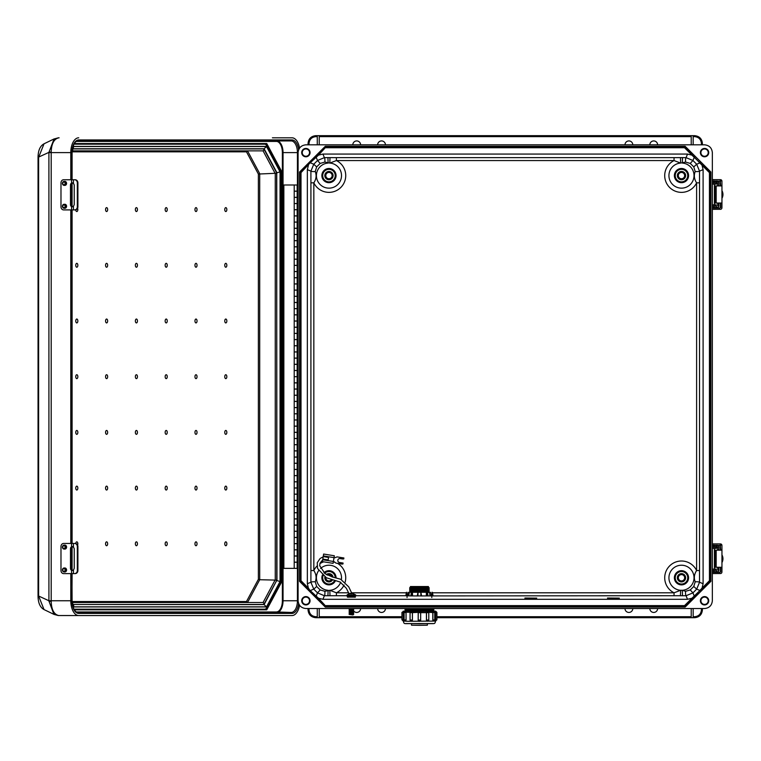 <?xml version="1.0" encoding="UTF-8"?>
<svg xmlns="http://www.w3.org/2000/svg" width="761" height="761" viewBox="0 0 761 761"><rect width="100%" height="100%" fill="white"/><g stroke="black" fill="none" stroke-linecap="round" stroke-linejoin="round"><path stroke-width="1.14" d="M354.16 597.109L349.423 597.081M385.447 144.818A3.891 3.891 0 0 0 381.546 140.928A3.891 3.891 0 0 0 377.656 144.818M632.791 144.818A3.891 3.891 0 0 0 628.9 140.928A3.891 3.891 0 0 0 625 144.818M625 608.543A3.891 3.891 0 0 0 628.9 612.443A3.891 3.891 0 0 0 632.791 608.543M377.656 608.543A3.891 3.891 0 0 0 381.546 612.443A3.891 3.891 0 0 0 385.447 608.543M328.961 172.433A3.168 3.168 0 0 0 325.803 175.591A3.168 3.168 0 0 0 328.961 178.759A3.168 3.168 0 0 0 332.129 175.591A3.168 3.168 0 0 0 328.961 172.433A3.168 3.168 0 0 1 332.129 175.591A3.168 3.168 0 0 1 328.961 178.759M360.609 144.818A3.891 3.891 0 0 0 356.719 140.928A3.891 3.891 0 0 0 352.819 144.818M305.884 156.262A3.653 3.653 0 0 0 309.537 152.609A3.653 3.653 0 0 0 305.884 148.956A3.653 3.653 0 0 0 302.231 152.609A3.653 3.653 0 0 0 305.884 156.262M305.884 156.785A4.176 4.176 0 0 0 310.06 152.609A4.176 4.176 0 0 0 305.884 148.443A4.176 4.176 0 0 0 301.708 152.609A4.176 4.176 0 0 0 305.884 156.785M327.943 157.622L329.989 157.622L329.817 163.073L324.852 162.074L320.191 163.415L316.662 166.897L315.254 171.539C316.728 175.363 316.262 179.12 313.836 182.83L310.916 182.83L310.907 171.12L313.77 164.233L317.508 160.495L324.395 157.641L327.943 157.622L328.115 163.073A12.547 12.547 0 0 0 316.424 176.019A12.547 12.547 0 0 0 328.961 188.148A12.547 12.547 0 0 0 341.508 176.019A12.547 12.547 0 0 0 329.817 163.073L336.4 160.561L674.046 160.561L680.629 163.073L685.594 162.074L690.256 163.415L693.775 166.897L695.193 171.539C693.718 175.363 694.184 179.12 696.61 182.83L699.53 182.83L699.53 171.12L696.676 164.233L692.938 160.495L686.051 157.641L682.503 157.622L682.332 163.073A12.547 12.547 0 0 1 694.022 176.019A12.547 12.547 0 0 1 681.485 188.148A12.547 12.547 0 0 1 668.938 176.019A12.547 12.547 0 0 1 680.629 163.073L680.458 157.622L674.046 157.641L674.046 160.561A16.771 16.771 0 0 0 669.699 187.529A16.771 16.771 0 0 0 696.61 182.83L696.61 570.541C694.184 574.251 693.718 578.008 695.193 581.823L693.775 586.474L690.256 589.956L685.594 591.297L682.332 590.298A12.547 12.547 0 0 0 694.022 577.352A12.547 12.547 0 0 0 681.485 565.223A12.547 12.547 0 0 0 668.938 577.352A12.547 12.547 0 0 0 680.629 590.298L682.332 590.298L682.503 595.739L674.046 595.73L674.046 592.8L680.629 590.298L680.458 595.739M681.485 178.759A3.168 3.168 0 0 1 678.317 175.591A3.168 3.168 0 0 1 681.485 172.433A3.168 3.168 0 0 1 684.643 175.591A3.168 3.168 0 0 1 681.485 178.759A3.168 3.168 0 0 0 684.643 175.591A3.168 3.168 0 0 0 681.485 172.433M649.837 144.818A3.891 3.891 0 0 1 653.728 140.928A3.891 3.891 0 0 1 657.618 144.818M704.562 148.956A3.653 3.653 0 0 1 708.215 152.609A3.653 3.653 0 0 1 704.562 156.262A3.653 3.653 0 0 1 700.91 152.609A3.653 3.653 0 0 1 704.562 148.956M704.562 148.443A4.176 4.176 0 0 1 708.738 152.609A4.176 4.176 0 0 1 704.562 156.785A4.176 4.176 0 0 1 700.386 152.609A4.176 4.176 0 0 1 704.562 148.443M328.961 574.612A3.168 3.168 0 0 0 327.268 575.107A3.168 3.168 0 0 1 332.005 576.914M331.52 579.644A3.168 3.168 0 0 1 325.813 577.466A3.168 3.168 0 0 0 328.961 580.938M360.609 608.543A3.891 3.891 0 0 1 353.351 610.503M305.884 604.405A3.653 3.653 0 0 1 302.231 600.752A3.653 3.653 0 0 1 305.884 597.109A3.653 3.653 0 0 1 309.537 600.752A3.653 3.653 0 0 1 305.884 604.405M305.884 604.928A4.176 4.176 0 0 1 301.708 600.752A4.176 4.176 0 0 1 305.884 596.586A4.176 4.176 0 0 1 310.06 600.752A4.176 4.176 0 0 1 305.884 604.928M310.916 182.83L310.907 582.251L313.77 589.128L317.508 592.876L324.395 595.73L336.4 595.73L336.4 592.8L329.817 590.298L324.852 591.297L320.191 589.956L316.662 586.474L315.254 581.823C316.728 578.008 316.262 574.251 313.836 570.541L313.836 182.83A16.771 16.771 0 0 0 340.738 187.529A16.771 16.771 0 0 0 336.4 160.561L336.4 157.641L329.989 157.622M681.485 580.938A3.168 3.168 0 0 0 684.643 577.77A3.168 3.168 0 0 0 681.485 574.612A3.168 3.168 0 0 0 678.317 577.77A3.168 3.168 0 0 0 681.485 580.938A3.168 3.168 0 0 1 678.317 577.77A3.168 3.168 0 0 1 681.485 574.612M649.837 608.543A3.891 3.891 0 0 0 653.728 612.443A3.891 3.891 0 0 0 657.618 608.543M704.562 597.109A3.653 3.653 0 0 0 700.91 600.752A3.653 3.653 0 0 0 704.562 604.405A3.653 3.653 0 0 0 708.215 600.752A3.653 3.653 0 0 0 704.562 597.109M704.562 596.586A4.176 4.176 0 0 0 700.386 600.752A4.176 4.176 0 0 0 704.562 604.928A4.176 4.176 0 0 0 708.738 600.752A4.176 4.176 0 0 0 704.562 596.586M318.526 598.251L309.908 590.317L325.698 606.108L318.526 598.251L322.921 599.297L687.525 599.297L686.051 595.73L682.503 595.739M325.898 605.623L684.539 605.623L691.92 598.251L687.525 599.297M699.53 182.83L699.53 582.251L703.097 583.725L702.051 588.11L709.433 580.738L709.433 172.633L709.918 172.424L709.918 376.685L710.888 376.685L710.888 172.024L710.888 581.347L685.147 607.088L505.218 607.088L505.713 606.603L505.218 606.108L504.733 606.603L505.218 607.088L505.218 606.108L684.748 606.108L685.147 607.088M703.097 583.725L703.097 169.646L702.051 165.251L709.433 172.633M693.166 616.724L694.612 616.724C698.722 616.296 700.995 614.022 701.423 609.913L701.423 608.543M701.423 609.913L702.403 609.913L702.403 608.543L702.403 609.913C701.908 614.612 699.311 617.209 694.612 617.704L693.166 617.704L693.166 608.543M436.909 617.704L693.166 617.704M401.941 617.704L317.28 617.704L317.28 608.543M317.28 616.724L315.834 616.724C311.725 616.296 309.451 614.022 309.023 609.913L308.043 609.913L308.043 608.543L308.043 609.913C308.538 614.612 311.135 617.209 315.834 617.704L317.28 617.704M505.218 606.108L325.698 606.108L325.299 607.088L299.558 581.347L325.299 607.088L505.218 607.088M299.558 172.024L300.528 172.424L300.528 376.685L300.043 377.171L299.558 376.685L299.558 172.024L325.299 146.283L299.558 172.024L299.558 581.347L300.528 580.938L300.528 376.685L299.558 376.685L299.558 581.347M325.299 146.283L685.147 146.283L505.218 146.283L505.713 146.768L505.218 147.254L504.733 146.768L505.218 146.283L505.218 147.254L325.698 147.254L325.299 146.283L505.218 146.283M298.093 152.609L298.093 600.762C298.588 605.452 301.185 608.049 305.884 608.543L704.562 608.543C709.262 608.049 711.858 605.452 712.353 600.762L712.353 152.609C711.858 147.91 709.262 145.313 704.562 144.818L305.884 144.818C301.185 145.313 298.588 147.91 298.093 152.609L297.437 152.609L297.437 184.99M607.535 598.013L619.34 598.127L607.535 598.241M524.919 598.013L536.724 598.127L524.919 598.241M695.193 581.823A2.92 0.476 0.2 0 1 699.53 582.251L696.676 589.128L692.938 592.876L686.051 595.73A2.92 0.533 89.8 0 1 685.594 594.227A2.92 0.533 89.8 0 1 685.594 591.297M691.216 617.704L691.216 608.543M691.92 598.251L709.918 580.938L709.918 376.685L710.403 377.171L710.888 376.685L710.403 376.2L709.918 376.685M690.256 589.956L692.938 592.876L694.413 596.443L702.051 588.11M699.53 570.541L696.61 570.541A16.771 16.771 0 0 0 669.699 565.842A16.771 16.771 0 0 0 674.046 592.8L432.514 592.8M700.244 590.612L696.676 589.128L693.775 586.474M684.539 605.623L684.748 606.108L694.118 596.738M710.888 581.347L709.433 580.738M315.254 581.823A2.92 0.476 179.8 0 0 310.907 582.251L307.349 583.725L308.395 588.11L301.014 580.738L301.014 172.633L300.528 172.424L309.917 163.044L301.014 172.633M307.349 583.725L307.349 169.646L308.395 165.251M319.23 617.704L319.23 608.543M309.908 590.317L308.395 588.11M310.916 570.541L313.836 570.541A16.771 16.771 0 0 1 316.966 566.06M310.193 590.612L313.77 589.128L316.662 586.474M316.034 596.443L317.508 592.876L320.191 589.956M322.921 599.297L324.395 595.73A2.92 0.533 90.2 0 0 324.852 594.227A2.92 0.533 90.2 0 0 324.852 591.297M327.943 595.739L328.115 590.298A12.547 12.547 0 0 1 318.621 570.655M329.989 595.739L329.817 590.298A12.547 12.547 0 0 0 340.671 582.298M309.917 590.327L300.528 580.938L301.014 580.738M318.526 155.12L309.908 163.054L325.698 147.254L318.526 155.12L322.921 154.074L687.525 154.074L686.051 157.641A2.92 0.533 -89.8 0 0 685.594 159.144A2.92 0.533 -89.8 0 0 685.594 162.074M325.898 147.739L684.539 147.739L691.92 155.12L687.525 154.074M693.166 136.638L694.612 136.638C698.722 137.075 700.995 139.349 701.423 143.458L701.423 144.818M317.28 136.638L315.834 136.638C311.725 137.075 309.451 139.349 309.023 143.458L308.043 143.458L308.043 144.818L308.043 143.458C308.538 138.759 311.135 136.162 315.834 135.667L317.28 135.667L317.28 144.818M701.423 143.458L702.403 143.458L702.403 144.818L702.403 143.458C701.908 138.759 699.311 136.162 694.612 135.667L317.28 135.667M691.216 135.667L691.216 144.818M693.166 135.667L693.166 144.818M691.92 155.12L709.918 172.424L710.888 172.024L685.147 146.283L684.748 147.254L505.218 147.254M684.539 147.739L684.748 147.254L702.051 165.251M703.097 169.646L699.53 171.12A2.92 0.476 -0.2 0 1 695.193 171.539M700.244 162.759L696.676 164.233L693.775 166.897M694.413 156.928L692.938 160.495L690.256 163.415M319.23 135.667L319.23 144.818M307.349 169.646L310.907 171.12A2.92 0.476 -179.8 0 0 315.254 171.539M310.193 162.759L313.77 164.233L316.662 166.897M316.034 156.928L317.508 160.495L320.191 163.415M322.921 154.074L324.395 157.641A2.92 0.533 -90.2 0 1 324.852 159.144A2.92 0.533 -90.2 0 1 324.852 162.074M299.558 376.685L300.043 376.2L300.528 376.685M297.161 556.034L294.212 556.034L294.212 562.17L297.161 562.17M297.161 568.381L283.853 568.381L283.853 184.99L297.161 184.99L297.161 568.381L298.093 568.381M294.212 184.99L294.212 191.154L297.161 191.154M297.161 543.668L294.212 543.668L294.212 549.803L297.161 549.803M297.161 531.302L294.212 531.302L294.212 537.437L297.161 537.437M297.161 518.935L294.212 518.935L294.212 525.071L297.161 525.071M297.161 506.569L294.212 506.569L294.212 512.695L297.161 512.695M297.161 494.193L294.212 494.193L294.212 500.329L297.161 500.329M297.161 481.827L294.212 481.827L294.212 487.963L297.161 487.963M297.161 469.461L294.212 469.461L294.212 475.596L297.161 475.596M297.161 457.095L294.212 457.095L294.212 463.23L297.161 463.23M297.161 444.728L294.212 444.728L294.212 450.864L297.161 450.864M297.161 432.362L294.212 432.362L294.212 438.498L297.161 438.498M297.161 419.996L294.212 419.996L294.212 426.131L297.161 426.131M297.161 407.63L294.212 407.63L294.212 413.765L297.161 413.765M297.161 395.263L294.212 395.263L294.212 401.389L297.161 401.389M297.161 382.888L294.212 382.888L294.212 389.023L297.161 389.023M297.161 370.521L294.212 370.521L294.212 376.657L297.161 376.657M297.161 358.155L294.212 358.155L294.212 364.291L297.161 364.291M297.161 345.789L294.212 345.789L294.212 351.924L297.161 351.924M297.161 333.423L294.212 333.423L294.212 339.558L297.161 339.558M297.161 321.056L294.212 321.056L294.212 327.192L297.161 327.192M297.161 308.69L294.212 308.69L294.212 314.826L297.161 314.826M297.161 296.324L294.212 296.324L294.212 302.459L297.161 302.459M297.161 283.958L294.212 283.958L294.212 290.084L297.161 290.084M297.161 271.582L294.212 271.582L294.212 277.717L297.161 277.717M297.161 259.216L294.212 259.216L294.212 265.351L297.161 265.351M297.161 246.849L294.212 246.849L294.212 252.985L297.161 252.985M297.161 234.483L294.212 234.483L294.212 240.619L297.161 240.619M297.161 222.117L294.212 222.117L294.212 228.252L297.161 228.252M297.161 209.751L294.212 209.751L294.212 215.886L297.161 215.886M297.161 197.384L294.212 197.384L294.212 203.52L297.161 203.52M297.161 184.99L298.093 184.99M297.161 191.201L294.212 191.201L294.212 197.337L297.161 197.337M297.161 562.217L294.212 562.217L294.212 568.381M297.161 203.567L294.212 203.567L294.212 209.703L297.161 209.703M297.161 215.934L294.212 215.934L294.212 222.069L297.161 222.069M297.161 228.3L294.212 228.3L294.212 234.436L297.161 234.436M297.161 240.666L294.212 240.666L294.212 246.802L297.161 246.802M297.161 253.032L294.212 253.032L294.212 259.168L297.161 259.168M297.161 265.399L294.212 265.399L294.212 271.534L297.161 271.534M297.161 277.775L294.212 277.775L294.212 283.901L297.161 283.901M297.161 290.141L294.212 290.141L294.212 296.276L297.161 296.276M297.161 302.507L294.212 302.507L294.212 308.643L297.161 308.643M297.161 314.873L294.212 314.873L294.212 321.009L297.161 321.009M297.161 327.24L294.212 327.24L294.212 333.375L297.161 333.375M297.161 339.606L294.212 339.606L294.212 345.741L297.161 345.741M297.161 351.972L294.212 351.972L294.212 358.108L297.161 358.108M297.161 364.338L294.212 364.338L294.212 370.474L297.161 370.474M297.161 376.705L294.212 376.705L294.212 382.84L297.161 382.84M297.161 389.08L294.212 389.08L294.212 395.206L297.161 395.206M297.161 401.447L294.212 401.447L294.212 407.582L297.161 407.582M297.161 413.813L294.212 413.813L294.212 419.948L297.161 419.948M297.161 426.179L294.212 426.179L294.212 432.315L297.161 432.315M297.161 438.545L294.212 438.545L294.212 444.681L297.161 444.681M297.161 450.912L294.212 450.912L294.212 457.047L297.161 457.047M297.161 463.278L294.212 463.278L294.212 469.413L297.161 469.413M297.161 475.644L294.212 475.644L294.212 481.78L297.161 481.78M297.161 488.01L294.212 488.01L294.212 494.146L297.161 494.146M297.161 500.386L294.212 500.386L294.212 506.512L297.161 506.512M297.161 512.752L294.212 512.752L294.212 518.888L297.161 518.888M297.161 525.119L294.212 525.119L294.212 531.254L297.161 531.254M297.161 537.485L294.212 537.485L294.212 543.62L297.161 543.62M297.161 549.851L294.212 549.851L294.212 555.987L297.161 555.987M76.794 374.735A1.95 1.046 90 0 0 75.758 376.685A1.95 1.046 90 0 0 76.794 378.636A1.95 1.046 90 0 0 77.841 376.685A1.95 1.046 90 0 0 76.794 374.735M106.597 374.735A1.95 1.046 90 0 0 105.56 376.685A1.95 1.046 90 0 0 106.597 378.636A1.95 1.046 90 0 0 107.643 376.685A1.95 1.046 90 0 0 106.597 374.735M166.202 378.636A1.95 1.046 -90 0 1 165.156 376.685A1.95 1.046 -90 0 1 166.202 374.735A1.95 1.046 -90 0 1 167.249 376.685A1.95 1.046 -90 0 1 166.202 378.636M196.005 378.636A1.95 1.046 -90 0 1 194.959 376.685A1.95 1.046 -90 0 1 196.005 374.735A1.95 1.046 -90 0 1 197.042 376.685A1.95 1.046 -90 0 1 196.005 378.636M225.808 378.636A1.95 1.046 -90 0 1 224.761 376.685A1.95 1.046 -90 0 1 225.808 374.735A1.95 1.046 -90 0 1 226.845 376.685A1.95 1.046 -90 0 1 225.808 378.636M166.202 430.441A1.95 1.046 90 0 0 165.156 432.381A1.95 1.046 90 0 0 166.202 434.331A1.95 1.046 90 0 0 167.249 432.381A1.95 1.046 90 0 0 166.202 430.441M225.808 430.441A1.95 1.046 90 0 0 224.761 432.381A1.95 1.046 90 0 0 225.808 434.331A1.95 1.046 90 0 0 226.845 432.381A1.95 1.046 90 0 0 225.808 430.441M166.202 486.136A1.95 1.046 90 0 0 165.156 488.086A1.95 1.046 90 0 0 166.202 490.036A1.95 1.046 90 0 0 167.249 488.086A1.95 1.046 90 0 0 166.202 486.136M225.808 486.136A1.95 1.046 90 0 0 224.761 488.086A1.95 1.046 90 0 0 225.808 490.036A1.95 1.046 90 0 0 226.845 488.086A1.95 1.046 90 0 0 225.808 486.136M166.202 541.842A1.95 1.046 90 0 0 165.156 543.792A1.95 1.046 90 0 0 166.202 545.732A1.95 1.046 90 0 0 167.249 543.792A1.95 1.046 90 0 0 166.202 541.842M196.005 541.842A1.95 1.046 90 0 0 194.959 543.792A1.95 1.046 90 0 0 196.005 545.732A1.95 1.046 90 0 0 197.042 543.792A1.95 1.046 90 0 0 196.005 541.842M196.005 486.136A1.95 1.046 90 0 0 194.959 488.086A1.95 1.046 90 0 0 196.005 490.036A1.95 1.046 90 0 0 197.042 488.086A1.95 1.046 90 0 0 196.005 486.136M225.808 541.842A1.95 1.046 90 0 0 224.761 543.792A1.95 1.046 90 0 0 225.808 545.732A1.95 1.046 90 0 0 226.845 543.792A1.95 1.046 90 0 0 225.808 541.842M136.4 374.735A1.95 1.046 90 0 0 135.363 376.685A1.95 1.046 90 0 0 136.4 378.636A1.95 1.046 90 0 0 137.446 376.685A1.95 1.046 90 0 0 136.4 374.735M196.005 430.441A1.95 1.046 90 0 0 194.959 432.381A1.95 1.046 90 0 0 196.005 434.331A1.95 1.046 90 0 0 197.042 432.381A1.95 1.046 90 0 0 196.005 430.441M136.4 434.331A1.95 1.046 -90 0 1 135.363 432.381A1.95 1.046 -90 0 1 136.4 430.441A1.95 1.046 -90 0 1 137.446 432.381A1.95 1.046 -90 0 1 136.4 434.331M76.794 434.331A1.95 1.046 -90 0 1 75.758 432.381A1.95 1.046 -90 0 1 76.794 430.441A1.95 1.046 -90 0 1 77.841 432.381A1.95 1.046 -90 0 1 76.794 434.331M136.4 490.036A1.95 1.046 -90 0 1 135.363 488.086A1.95 1.046 -90 0 1 136.4 486.136A1.95 1.046 -90 0 1 137.446 488.086A1.95 1.046 -90 0 1 136.4 490.036M76.794 490.036A1.95 1.046 -90 0 1 75.758 488.086A1.95 1.046 -90 0 1 76.794 486.136A1.95 1.046 -90 0 1 77.841 488.086A1.95 1.046 -90 0 1 76.794 490.036M136.4 545.732A1.95 1.046 -90 0 1 135.363 543.792A1.95 1.046 -90 0 1 136.4 541.842A1.95 1.046 -90 0 1 137.446 543.792A1.95 1.046 -90 0 1 136.4 545.732M106.597 545.732A1.95 1.046 -90 0 1 105.56 543.792A1.95 1.046 -90 0 1 106.597 541.842A1.95 1.046 -90 0 1 107.643 543.792A1.95 1.046 -90 0 1 106.597 545.732M106.597 490.036A1.95 1.046 -90 0 1 105.56 488.086A1.95 1.046 -90 0 1 106.597 486.136A1.95 1.046 -90 0 1 107.643 488.086A1.95 1.046 -90 0 1 106.597 490.036M75.767 543.535A1.95 1.046 -90 0 1 76.794 541.842A1.95 1.046 -90 0 1 77.746 542.993A1.95 1.046 -90 0 1 77.574 545.085M106.597 434.331A1.95 1.046 -90 0 1 105.56 432.381A1.95 1.046 -90 0 1 106.597 430.441A1.95 1.046 -90 0 1 107.643 432.381A1.95 1.046 -90 0 1 106.597 434.331M166.202 319.03A1.95 1.046 -90 0 1 167.249 320.98A1.95 1.046 -90 0 1 166.202 322.93A1.95 1.046 -90 0 1 165.156 320.98A1.95 1.046 -90 0 1 166.202 319.03M225.808 319.03A1.95 1.046 -90 0 1 226.845 320.98A1.95 1.046 -90 0 1 225.808 322.93A1.95 1.046 -90 0 1 224.761 320.98A1.95 1.046 -90 0 1 225.808 319.03M166.202 263.335A1.95 1.046 -90 0 1 167.249 265.285A1.95 1.046 -90 0 1 166.202 267.225A1.95 1.046 -90 0 1 165.156 265.285A1.95 1.046 -90 0 1 166.202 263.335M225.808 263.335A1.95 1.046 -90 0 1 226.845 265.285A1.95 1.046 -90 0 1 225.808 267.225A1.95 1.046 -90 0 1 224.761 265.285A1.95 1.046 -90 0 1 225.808 263.335M166.202 207.629A1.95 1.046 -90 0 1 167.249 209.579A1.95 1.046 -90 0 1 166.202 211.529A1.95 1.046 -90 0 1 165.156 209.579A1.95 1.046 -90 0 1 166.202 207.629M196.005 207.629A1.95 1.046 -90 0 1 197.042 209.579A1.95 1.046 -90 0 1 196.005 211.529A1.95 1.046 -90 0 1 194.959 209.579A1.95 1.046 -90 0 1 196.005 207.629M196.005 263.335A1.95 1.046 -90 0 1 197.042 265.285A1.95 1.046 -90 0 1 196.005 267.225A1.95 1.046 -90 0 1 194.959 265.285A1.95 1.046 -90 0 1 196.005 263.335M225.808 207.629A1.95 1.046 -90 0 1 226.845 209.579A1.95 1.046 -90 0 1 225.808 211.529A1.95 1.046 -90 0 1 224.761 209.579A1.95 1.046 -90 0 1 225.808 207.629M196.005 319.03A1.95 1.046 -90 0 1 197.042 320.98A1.95 1.046 -90 0 1 196.005 322.93A1.95 1.046 -90 0 1 194.959 320.98A1.95 1.046 -90 0 1 196.005 319.03M136.4 322.93A1.95 1.046 90 0 0 137.446 320.98A1.95 1.046 90 0 0 136.4 319.03A1.95 1.046 90 0 0 135.363 320.98A1.95 1.046 90 0 0 136.4 322.93M76.794 322.93A1.95 1.046 90 0 0 77.841 320.98A1.95 1.046 90 0 0 76.794 319.03A1.95 1.046 90 0 0 75.758 320.98A1.95 1.046 90 0 0 76.794 322.93M136.4 267.225A1.95 1.046 90 0 0 137.446 265.285A1.95 1.046 90 0 0 136.4 263.335A1.95 1.046 90 0 0 135.363 265.285A1.95 1.046 90 0 0 136.4 267.225M76.794 267.225A1.95 1.046 90 0 0 77.841 265.285A1.95 1.046 90 0 0 76.794 263.335A1.95 1.046 90 0 0 75.758 265.285A1.95 1.046 90 0 0 76.794 267.225M136.4 211.529A1.95 1.046 90 0 0 137.446 209.579A1.95 1.046 90 0 0 136.4 207.629A1.95 1.046 90 0 0 135.363 209.579A1.95 1.046 90 0 0 136.4 211.529M106.597 211.529A1.95 1.046 90 0 0 107.643 209.579A1.95 1.046 90 0 0 106.597 207.629A1.95 1.046 90 0 0 105.56 209.579A1.95 1.046 90 0 0 106.597 211.529M106.597 267.225A1.95 1.046 90 0 0 107.643 265.285A1.95 1.046 90 0 0 106.597 263.335A1.95 1.046 90 0 0 105.56 265.285A1.95 1.046 90 0 0 106.597 267.225M75.767 209.827A1.95 1.046 90 0 0 76.794 211.529A1.95 1.046 90 0 0 77.746 210.369A1.95 1.046 90 0 0 77.574 208.276M106.597 322.93A1.95 1.046 90 0 0 107.643 320.98A1.95 1.046 90 0 0 106.597 319.03A1.95 1.046 90 0 0 105.56 320.98A1.95 1.046 90 0 0 106.597 322.93M263.42 609.181L73.922 609.181L265.123 609.181L266.369 608.439L266.521 606.936L280.096 581.556L280.419 582.175L266.369 608.439M263.42 144.19L73.922 144.19L265.123 144.19L266.369 144.932L280.419 171.187L280.448 582.051M263.344 144.038L73.998 144.038L266.226 144.038L280.219 170.825M299.549 605.29A14.801 7.924 90 0 1 292.015 615.554L78.716 615.554A14.801 7.924 -90 0 1 70.792 600.752L51.196 600.752L51.196 151.905A9.741 1.151 174.4 0 0 48.904 152.371L54.079 138.94M51.196 601.466A9.741 1.151 -174.4 0 1 48.904 601L53.936 614.365L44.043 609.58L38.611 596.015L38.05 596.015L38.05 157.356L48.904 152.371L48.913 600.752L51.196 600.752L51.196 601.466C51.482 609.713 53.993 614.403 58.721 615.544L78.716 615.554M272.419 137.808L292.015 137.808A14.801 7.924 -90 0 1 299.549 148.072M78.716 137.808A14.801 7.924 90 0 0 70.792 152.609L70.792 179.758M70.792 209.903L70.792 543.459M70.792 573.613L70.792 600.752M298.616 603.559A12.661 6.773 -90 0 1 292.015 613.414L78.716 613.414A0.97 0.818 -90 0 0 77.888 612.443L291.187 612.443L276.376 611.958A11.196 5.993 90 0 0 282.369 600.752L282.369 152.609A11.196 5.993 -90 0 0 276.376 141.413L76.29 141.413M71.943 573.613L72.095 600.752C72.637 608.077 74.578 611.977 77.888 612.443L76.11 612.443M280.219 582.545L280.552 170.825L281.228 170.616L266.75 143.553L266.226 144.038M73.998 609.323L266.226 609.323L280.552 582.545L281.228 582.745L266.75 609.808L266.226 609.323M58.721 615.544A9.741 7.372 94.2 0 1 58.274 615.525L54.079 614.431M58.274 615.525L59.12 615.554A9.741 8.228 90 0 1 58.635 615.544M298.616 149.803A12.661 6.773 90 0 0 292.015 139.948A0.97 0.818 90 0 1 291.187 140.928L77.888 140.928L291.187 140.928A11.681 6.25 -90 0 1 297.437 152.609L283.044 152.609L283.044 600.752L297.437 600.752L297.437 568.381M58.635 137.827A9.741 8.228 -90 0 1 59.12 137.808L58.721 137.827C53.993 138.968 51.482 143.658 51.196 151.905M53.945 138.997L44.043 143.791L38.611 157.356L38.611 596.015L48.913 600.752M58.721 137.827A9.741 7.372 -94.2 0 0 58.274 137.846L53.936 139.006M263.506 604.453L264.105 603.483L263.506 604.453L73.161 604.453L264.115 604.605L276.643 580.586M72.352 149.204L73.788 146.521L266.502 146.521L264.115 148.766L276.956 172.776L280.048 171.853L280.048 581.518L276.956 580.586L276.643 172.776M264.115 148.766L73.237 148.766M72.124 151.829L246.478 151.829L247.525 150.859L259.71 173.641L259.71 579.72L258.369 579.321L258.369 174.05L276.604 173.242M276.604 580.129L259.71 579.72L247.525 602.512L246.478 601.532L258.369 579.321M72.647 602.512L263.068 602.512L275.263 579.72L275.263 173.641L263.068 150.859L72.647 150.859M264.105 603.483L263.068 602.512M72.79 603.768L72.276 602.512M264.105 149.888L263.506 148.909L264.105 149.888L263.068 150.859M72.79 149.603L72.276 150.859M263.506 148.909L73.161 148.909M280.096 581.556L280.448 171.311M73.351 607.925L73.76 606.936L266.521 606.936M280.096 171.805L266.521 146.426L266.369 144.932M266.521 146.426L73.76 146.426L73.351 145.437M72.162 602.607L73.636 605.347L73.788 606.84L72.352 604.167M264.115 604.605L266.502 606.84L73.788 606.84M73.788 146.521L72.162 150.764M64.904 208.248A1.979 1.674 -90 0 0 64.904 204.29L64.114 204.29A1.979 1.674 90 0 1 64.114 208.248A1.979 1.674 90 0 1 64.114 204.29L62.364 206.269L64.114 208.248L64.904 208.248M64.904 185.37A1.979 1.674 -90 0 0 64.904 181.413L64.114 181.413A1.979 1.674 90 0 1 64.114 185.37A1.979 1.674 90 0 1 64.114 181.413L62.364 183.391L64.114 185.37L64.904 185.37M72.647 182.878L72.228 183.03A2.169 1.826 -90 0 0 71.134 185.009L71.134 204.652A2.169 1.826 -90 0 0 72.228 206.631L72.647 206.783M74.588 209.903A3.092 2.749 -90 0 0 77.337 206.811L77.898 206.811A3.092 2.749 90 0 1 75.158 209.903L73.446 209.903L73.446 206.393L74.226 204.652L74.226 185.009L73.446 183.268L71.572 183.03L72.314 182.849M77.337 206.811L77.337 182.849A3.092 2.749 -90 0 0 74.588 179.758L63.601 179.758A3.092 2.616 -90 0 0 60.985 182.849L60.985 206.811A3.092 2.616 -90 0 0 63.601 209.903L71.572 209.903L71.572 206.631A2.169 1.826 -90 0 1 70.478 204.652L70.478 185.009A2.169 1.826 -90 0 1 71.572 183.03L71.572 179.758M74.588 179.758L75.158 179.758A3.092 2.749 90 0 1 77.898 182.849L77.337 182.849M77.898 206.811L77.898 182.849M73.446 206.393L72.314 206.811M73.446 209.903L71.572 209.903M64.904 571.958A1.979 1.674 -90 0 0 64.904 568.001L64.114 568.001A1.979 1.674 90 0 1 64.114 571.958A1.979 1.674 90 0 1 64.114 568.001L62.364 569.979L64.114 571.958L64.904 571.958M64.904 549.081A1.979 1.674 -90 0 0 64.904 545.123L64.114 545.123A1.979 1.674 90 0 1 64.114 549.081A1.979 1.674 90 0 1 64.114 545.123L62.364 547.102L64.114 549.081L64.904 549.081M72.647 546.588L72.228 546.74A2.169 1.826 -90 0 0 71.134 548.719L71.134 568.353A2.169 1.826 -90 0 0 72.228 570.341L72.647 570.484M74.588 573.613A3.092 2.749 -90 0 0 77.337 570.522L77.898 570.522A3.092 2.749 90 0 1 75.158 573.613L73.446 573.613L73.446 570.094L74.226 568.353L74.226 548.719L73.446 546.978L71.572 546.74L72.314 546.55M77.337 570.522L77.337 546.55A3.092 2.749 -90 0 0 74.588 543.459L63.601 543.459A3.092 2.616 -90 0 0 60.985 546.55L60.985 570.522A3.092 2.616 -90 0 0 63.601 573.613L71.572 573.613L71.572 570.341A2.169 1.826 -90 0 1 70.478 568.353L70.478 548.719A2.169 1.826 -90 0 1 71.572 546.74L71.572 543.459M74.588 543.459L75.158 543.459A3.092 2.749 90 0 1 77.898 546.55L77.337 546.55M77.898 570.522L77.898 546.55M73.446 570.094L72.314 570.522M73.446 573.613L71.572 573.613M716.291 205.86L712.353 206.231M712.353 207.468L716.662 207.468L716.957 208.086M719.954 208.086L712.353 208.086M712.353 180.88L720.696 181.251L720.696 179.672L712.353 179.644M720.325 207.715L720.325 203.044M720.325 185.931L719.954 180.88M720.696 207.715L720.705 203.044M720.705 185.931L720.325 181.251M720.696 179.672A1.551 1.541 90 0 1 721.932 181.194L721.951 185.931L715.017 185.931L715.017 203.044L721.951 203.044L721.932 207.782A1.551 1.541 90 0 1 720.696 209.294L712.353 209.323M721.951 203.044L721.951 185.931L721.951 203.044M716.957 180.88L716.462 181.499L717.433 181.499A1.551 1.398 90 0 1 718.822 183.049L718.822 185.931M718.822 203.044L718.822 205.927A1.551 1.398 90 0 1 717.433 207.468L716.462 207.468L716.462 206.231M717.709 185.931L717.376 182.735L712.353 182.735M717.709 205.86L717.709 203.044M716.462 182.735L716.462 181.499L712.353 181.499M714.037 207.896L712.353 207.896L714.408 207.468M712.353 181.051L714.408 181.422L712.353 181.422M721.951 198.326A7.876 7.876 90 0 0 721.951 190.64M712.353 184.133L712.353 182.897M712.524 182.897L716.291 182.897L716.291 184.133L712.524 184.133M712.353 204.833L716.291 204.833L716.291 206.069L712.353 206.069M716.291 570.113L712.353 570.484M712.353 571.72L716.662 571.72L716.957 572.339M719.954 572.339L712.353 572.339M712.353 545.123L720.696 545.494L720.696 543.925L712.353 543.887M720.325 571.968L720.325 567.287M720.325 550.174L719.954 545.123M720.696 571.968L720.705 567.287M720.705 550.174L720.325 545.494M720.696 543.925A1.551 1.541 90 0 1 721.932 545.437L721.951 550.174L715.017 550.174L715.017 567.287L721.951 567.287L721.932 572.025A1.551 1.541 90 0 1 720.696 573.537L712.353 573.575M721.951 567.287L721.951 550.174L721.951 567.287M716.957 545.123L716.462 545.742L717.433 545.742A1.551 1.398 90 0 1 718.822 547.292L718.822 550.174M718.822 567.287L718.822 570.17A1.551 1.398 90 0 1 717.433 571.72L716.462 571.72L716.462 570.484M717.709 550.174L717.376 546.978L712.353 546.978M717.709 570.113L717.709 567.287M716.462 546.978L716.462 545.742L712.353 545.742M712.353 571.768L714.408 571.768L712.353 572.139M712.353 545.304L714.408 545.675L712.353 545.675M721.951 562.569A7.876 7.876 90 0 0 721.951 554.893M712.353 548.377L712.353 547.14M712.524 547.14L716.291 547.14L716.291 548.377L712.524 548.377M712.353 569.085L716.291 569.085L716.291 570.322L712.353 570.322M323.33 555.93L323.625 554.046L334.317 555.758L333.404 561.466L336.105 563.14L341.87 564.063L342.06 562.893L339.473 562.484A1.979 1.979 0 0 1 337.827 560.21A1.979 1.979 0 0 1 340.1 558.574L342.688 558.983L342.878 557.813L337.113 556.89L334.802 557.765L323.33 555.93L323.225 556.595L328.533 557.442L328.134 559.944L322.816 559.097L322.417 561.637L333.099 563.349L333.404 561.466L322.712 559.763M342.878 557.813L343.896 557.975L342.973 558.783L343.753 558.907L343.858 558.222M343.753 558.907L342.688 558.983M342.06 562.893L343.087 563.054L342.155 563.863L342.935 563.987L343.049 563.302M342.935 563.987L341.87 564.063M322.816 559.097L323.225 556.595M347.577 595.473L346.911 595.425L347.14 594.893L355.672 594.902L355.891 595.625L355.102 595.444L355.349 597.166L354.16 597.166L354.16 595.692L348.395 595.444M354.16 595.692L355.102 595.435M348.643 597.109L349.413 597.081M348.643 596.928L347.463 597.166L348.643 596.928L348.643 595.692M348.643 597.166L347.463 597.166M347.463 596.928L346.911 595.425M350.878 593.551A2.293 2.283 0 0 1 351.934 593.551L348.738 586.855L340.614 579.216L332.357 577L325.042 573.642L319.706 565.708L320.058 563.111L322.322 560.334M429.68 592.277L409.171 592.277L429.68 592.277M410.198 592.115L428.652 592.115M406.431 592.277L405.822 595.739L410.892 595.92L674.046 595.73M407.059 595.777L407.059 597.547M431.791 595.777L431.791 597.547M404.177 612.158L403.178 612.405L403.225 620.966L403.178 619.796L401.941 619.777L401.941 612.386L404.091 611.197L403.178 611.197L403.178 612.405L401.941 612.386M410.112 612.291L406.032 612.225L406.051 619.939L405.394 621.109A1.189 0.59 -90.6 0 0 405.394 621.109A1.189 0.59 -90.6 0 0 405.974 619.939L404.12 619.92L404.12 612.529L405.309 611.34A1.189 0.59 89.4 0 1 405.328 611.34L411.225 611.444A1.189 1.027 88.3 0 1 411.263 611.444L419.378 611.463L418.236 612.348L412.414 612.643L410.065 612.634L411.225 611.444A1.189 1.027 88.3 0 0 411.187 611.444M411.349 611.444A1.189 1.027 -91.7 0 1 412.376 612.643L412.414 620.034L411.368 621.214A1.189 1.027 -91.7 0 0 412.376 620.034L410.065 620.025L410.065 612.634M411.501 623.744L411.501 625.19L419.425 625.333L427.349 625.19L427.349 623.744M401.941 619.777L403.225 621.081L407.972 621.28L435.625 621.081C434.217 624.8 436.785 623.173 419.539 623.792C401.941 623.126 404.814 624.914 403.225 621.081M435.673 620.966L435.577 619.796L436.909 619.777L435.673 620.966L435.72 611.197L434.759 611.197L435.577 612.082L434.674 612.158M436.909 619.777L436.909 612.386L435.577 612.405L435.577 619.796M433.542 621.109L433.466 621.109A1.189 0.59 -89.4 0 1 433.456 621.109L432.8 619.939L434.731 619.92L433.456 621.109A1.189 0.59 -89.4 0 1 432.876 619.939L432.876 612.548A1.189 0.59 -89.4 0 1 433.466 611.34L435.673 611.197L433.456 611.054A1.189 0.59 89.4 0 1 433.456 611.054A1.189 0.59 89.4 0 1 433.466 611.054M434.731 619.92L434.731 612.529L432.8 612.548L432.8 619.939M432.8 612.548L428.738 612.291M427.596 621.214L426.426 620.034L428.614 620.015M427.501 621.214A1.189 1.027 -88.3 0 1 427.463 621.214L428.785 620.025L428.785 612.634L426.426 612.643L426.426 620.034M426.426 612.643L418.189 612.672L418.189 620.063L418.236 612.348M412.414 620.034L412.414 612.643M406.051 619.939L406.051 612.548M403.273 619.796L403.273 612.405M433.104 611.112L405.746 611.112M433.846 610.579L405.004 610.579M433.171 609.209L419.425 609.827L404.976 609.59L405.651 608.914M433.884 608.562L404.976 608.572L419.425 609.152L433.875 608.553M429.175 591.82L410.341 592.191M429.175 590.802L410.341 591.173M429.175 589.785L409.656 589.804L410.341 589.138M428.491 588.415L409.656 588.786L429.175 588.767M429.175 587.749L409.675 587.749M428.424 586.541L410.417 586.541L428.424 586.541L428.424 587.368L410.417 587.368L409.656 587.758L410.341 588.12M410.417 586.541L410.417 587.368M412.833 586.541L426.017 586.541L412.833 586.541M408.077 592.305L407.554 595.777L408.667 595.834M412.472 592.438L412.538 595.911L417.294 595.949L417.903 592.477L417.294 595.968M421.556 595.968L420.938 592.505L421.556 595.949L426.531 595.92M430.184 595.834L431.611 595.777M428.424 587.368L429.194 587.768L428.5 588.129L410.36 588.415M429.185 589.804L410.35 590.155L429.194 590.812L410.35 591.173L409.656 591.83M410.35 591.478L428.51 591.478L429.194 591.83L428.5 592.486M433.171 610.227L433.884 610.598L433.19 610.959L405.661 610.959L404.976 609.59M418.189 620.063C418.617 621.832 419.444 621.832 420.662 620.063A1.189 1.189 180 0 1 419.473 621.252L419.378 621.252A1.189 1.189 0 0 1 418.189 620.063L420.662 620.063L420.662 612.672A1.189 1.189 180 0 0 419.473 611.483L427.045 611.425L426.474 612.32M418.189 612.672L418.189 612.662A1.189 1.189 0 0 1 419.378 611.483L420.614 612.348M403.263 612.082L404.091 611.197L405.318 611.34A1.189 0.59 89.4 0 0 405.299 611.34M406.032 612.225L406.165 611.33M412.376 612.32L411.796 611.425M427.663 611.444A1.189 1.027 91.7 0 0 427.625 611.444L432.676 611.33L432.819 612.225M434.731 612.529L433.532 611.34A1.189 0.59 90.6 0 0 433.513 611.34A1.189 0.59 90.6 0 0 433.532 611.34L432.733 611.33M408.657 595.882L409.275 592.419M429.575 592.419L430.022 595.873M426.379 592.438L426.312 595.911M430.774 592.305L431.297 595.777M350.802 593.257L349.185 593.599L351.924 593.666L350.802 593.238M353.608 593.628L352.01 593.257L355.672 594.902M347.14 594.902L349.194 593.618M353.294 597.138L349.508 597.138M353.19 608.543L349.622 608.543M349.908 609.77L353.684 609.247L349.118 609.247L349.908 609.77L349.118 610.284L353.684 610.284L352.895 610.798L349.118 610.284M349.908 611.825L353.684 611.311L349.118 611.311L349.908 611.825L349.118 612.339L353.684 612.339L352.895 612.862L349.118 612.339M349.908 613.889L353.684 613.366L349.118 613.376L349.908 613.889L349.118 614.403L353.684 614.403L352.895 614.917L349.118 614.403M328.961 179.729A4.138 4.138 0 0 1 324.823 175.591A4.138 4.138 0 0 1 328.961 171.453A4.138 4.138 0 0 1 333.099 175.591A4.138 4.138 0 0 1 328.961 179.729M328.961 182.688A7.096 7.096 0 0 1 321.865 175.591A7.096 7.096 0 0 1 328.961 168.495A7.096 7.096 0 0 1 336.058 175.591A7.096 7.096 0 0 1 328.961 182.688M328.961 169.342A6.25 6.25 0 0 0 322.712 175.591A6.25 6.25 0 0 0 328.961 181.85A6.25 6.25 0 0 0 335.221 175.591A6.25 6.25 0 0 0 328.961 169.342M681.485 171.453A4.138 4.138 0 0 0 677.338 175.591A4.138 4.138 0 0 0 681.485 179.729A4.138 4.138 0 0 0 685.623 175.591A4.138 4.138 0 0 0 681.485 171.453M681.485 168.495A7.096 7.096 0 0 0 674.379 175.591A7.096 7.096 0 0 0 681.485 182.688A7.096 7.096 0 0 0 688.581 175.591A7.096 7.096 0 0 0 681.485 168.495M681.485 181.85A6.25 6.25 0 0 1 675.226 175.591A6.25 6.25 0 0 1 681.485 169.342A6.25 6.25 0 0 1 687.735 175.591A6.25 6.25 0 0 1 681.485 181.85M324.909 576.924A4.138 4.138 0 0 0 332.519 579.892M333.061 577.171A4.138 4.138 0 0 0 326.355 574.565M322.407 575.069A7.096 7.096 0 0 0 328.961 584.876A7.096 7.096 0 0 0 335.487 580.567M336.058 577.856A7.096 7.096 0 0 0 323.958 572.738M324.605 573.29A6.25 6.25 0 0 1 335.221 577.666M334.65 580.377A6.25 6.25 0 0 1 328.961 584.029A6.25 6.25 0 0 1 323.092 575.63M320.571 568.448A12.547 12.547 0 0 1 341.385 579.559M681.485 573.632A4.138 4.138 0 0 1 685.623 577.77A4.138 4.138 0 0 1 681.485 581.918A4.138 4.138 0 0 1 677.338 577.77A4.138 4.138 0 0 1 681.485 573.632M681.485 570.674A7.096 7.096 0 0 1 688.581 577.77A7.096 7.096 0 0 1 681.485 584.876A7.096 7.096 0 0 1 674.379 577.77A7.096 7.096 0 0 1 681.485 570.674M681.485 584.029A6.25 6.25 0 0 0 687.735 577.77A6.25 6.25 0 0 0 681.485 571.521A6.25 6.25 0 0 0 675.226 577.77A6.25 6.25 0 0 0 681.485 584.029M319.23 616.724L401.941 616.724M436.909 616.724L691.216 616.724M348.643 592.8L336.4 592.8A16.771 16.771 0 0 0 344.077 585.028M345.152 582.146A16.771 16.771 0 0 0 337.561 563.378M334.726 562.027A16.771 16.771 0 0 0 333.375 561.599M323.71 561.846A16.771 16.771 0 0 0 319.858 563.692M351.649 592.8L406.336 592.8M405.822 595.73L355.891 595.73M346.921 595.73L336.4 595.73M702.403 609.913C701.937 614.641 699.34 617.238 694.612 617.704L694.612 616.724M309.023 609.913L309.023 608.543M308.043 609.913C308.509 614.641 311.106 617.238 315.834 617.704L315.834 616.724M319.23 136.638L691.216 136.638M674.046 157.641L336.4 157.641M682.503 157.622L680.458 157.622M702.403 143.458C701.937 138.73 699.34 136.133 694.612 135.667L694.612 136.638M309.023 143.458L309.023 144.818M308.043 143.458C308.509 138.73 311.106 136.133 315.834 135.667L315.834 136.638M281.228 170.616L281.228 582.745M266.75 609.808L74.283 609.808M266.75 143.553L74.283 143.553M76.29 611.958L276.376 611.958M72.095 573.613L71.943 600.752A12.661 6.773 90 0 0 78.716 613.414M292.015 139.948L78.716 139.948A12.661 6.773 -90 0 0 71.943 152.609L71.943 179.758M71.943 183.22L71.943 206.44M71.943 209.903L71.943 543.459M71.943 546.931L71.943 570.151M292.015 613.414A0.97 0.818 -90 0 0 291.187 612.443A11.681 6.25 90 0 0 297.437 600.752L298.093 600.752M282.369 600.752L283.044 600.752A11.681 6.25 -90 0 1 276.795 612.443M276.376 141.413L276.795 140.928A11.681 6.25 90 0 1 283.044 152.609L282.369 152.609M70.792 152.609L48.913 152.609M78.716 139.948A0.97 0.818 90 0 1 77.888 140.928C74.578 141.394 72.637 145.294 72.095 152.609L72.095 179.758M73.76 146.426L72.381 149.004M72.381 604.358L73.76 606.936M266.502 146.521L280.048 171.853M280.048 581.518L266.502 606.84M72.124 601.532L246.478 601.532M246.478 151.829L258.369 174.05M62.592 183.391A1.484 1.256 -90 0 0 65.104 183.391A1.484 1.256 -90 0 0 62.592 183.391M62.592 206.269A1.484 1.256 -90 0 0 65.104 206.269A1.484 1.256 -90 0 0 62.592 206.269M73.446 183.268L73.446 179.758M71.134 185.009L70.478 185.009M71.134 204.652L70.478 204.652M62.592 547.102A1.484 1.256 -90 0 0 65.104 547.102A1.484 1.256 -90 0 0 62.592 547.102M62.592 569.979A1.484 1.256 -90 0 0 65.104 569.979A1.484 1.256 -90 0 0 62.592 569.979M73.446 546.978L73.446 543.459M71.134 548.719L70.478 548.719M71.134 568.353L70.478 568.353M713.97 206.231L713.97 207.468M716.177 203.044L716.177 185.931M716.814 181.194L714.322 181.194M714.303 207.782L716.814 207.782M713.97 181.499L713.97 182.735M717.709 183.106L716.291 183.106M720.696 185.56L721.932 185.56M721.932 203.415L720.696 203.415M712.353 207.525L714.408 207.525M712.524 206.069L712.524 204.833M713.97 570.484L713.97 571.72M716.177 567.287L716.177 550.174M716.814 545.437L714.322 545.437M714.303 572.025L716.814 572.025M713.97 545.742L713.97 546.978M717.709 547.349L716.291 547.349M720.696 549.803L721.932 549.803M721.932 567.658L720.696 567.658M712.524 570.322L712.524 569.085M354.16 596.928L355.349 596.928M405.699 611.273L403.178 611.197M405.661 609.942L433.19 610.236L405.651 610.236M433.19 608.914L405.651 609.219M428.5 589.138L410.35 589.442M428.5 588.129L409.656 588.776M406.507 592.305L405.898 595.768M409.304 592.419L408.828 595.892M427.463 621.214L427.444 621.214A1.189 1.027 -88.3 0 1 426.474 620.034L426.474 612.643A1.189 1.027 -88.3 0 1 427.501 611.444L427.13 611.425M433.152 623.554L405.699 623.554M409.656 589.804L410.341 590.155M406.117 611.33L405.328 611.34M432.676 611.33L433.466 611.34M405.385 611.34A1.189 0.59 -90.6 0 1 405.974 612.548L404.12 612.529M404.12 619.92L405.309 621.109M428.785 612.634L427.625 611.444A1.189 1.027 91.7 0 0 427.587 611.444M406.64 592.305L406.64 595.777M411.282 592.458L410.892 595.92M411.454 592.458L411.882 595.92M418.027 592.505L417.96 595.977M420.823 592.505L420.89 595.977M427.397 592.458L426.959 595.92M427.568 592.458L427.948 595.92M429.546 592.419L430.022 595.892M432.21 592.305L432.21 595.777M432.343 592.305L432.952 595.768M355.891 595.425L355.235 595.473M354.265 595.492L348.538 595.492M354.16 596.415L348.643 596.415L354.16 596.415M38.05 596.015C38.126 602.931 40.124 607.459 44.043 609.571M72.095 570.255L72.095 546.817M72.095 543.459L72.095 209.903M72.095 206.545L72.095 183.106M38.05 157.356C38.126 150.431 40.124 145.912 44.043 143.791M59.12 137.808L58.274 137.846M72.818 602.836L72.105 601.494M72.818 150.535L72.105 151.877M276.757 173.023L276.757 580.339M276.738 580.396L264.038 604.129M276.738 172.975L264.038 149.232M714.408 204.833L714.408 184.133M714.408 569.085L714.408 548.377M355.349 597.166L354.16 597.166M433.19 609.942L433.875 609.59M428.5 589.442L429.185 589.794M410.35 590.46L409.656 590.812M436.909 612.386L435.673 611.197M410.065 620.025L411.378 621.214M403.691 611.283L406.079 611.064M432.771 611.064L435.149 611.283M432.419 592.277L433.028 595.739M355.891 595.625L355.349 596.348M347.463 596.348L346.911 595.625M352.904 613.889L353.684 614.403M349.908 612.852L349.118 613.366M352.904 612.852L353.684 613.366M352.904 611.825L353.684 612.339M349.908 610.798L349.118 611.311M352.904 610.798L353.684 611.311M352.904 609.761L353.684 610.284M349.908 608.733L349.118 609.247M352.904 608.733L353.684 609.247M349.813 596.424L349.118 596.881M352.99 596.424L353.684 596.881M349.014 593.675L346.369 588.301L340.167 582.051L326.393 577.77L317.556 568.477L317.251 562.74L319.962 558.669M320.419 558.298L323.187 556.824"/></g></svg>
